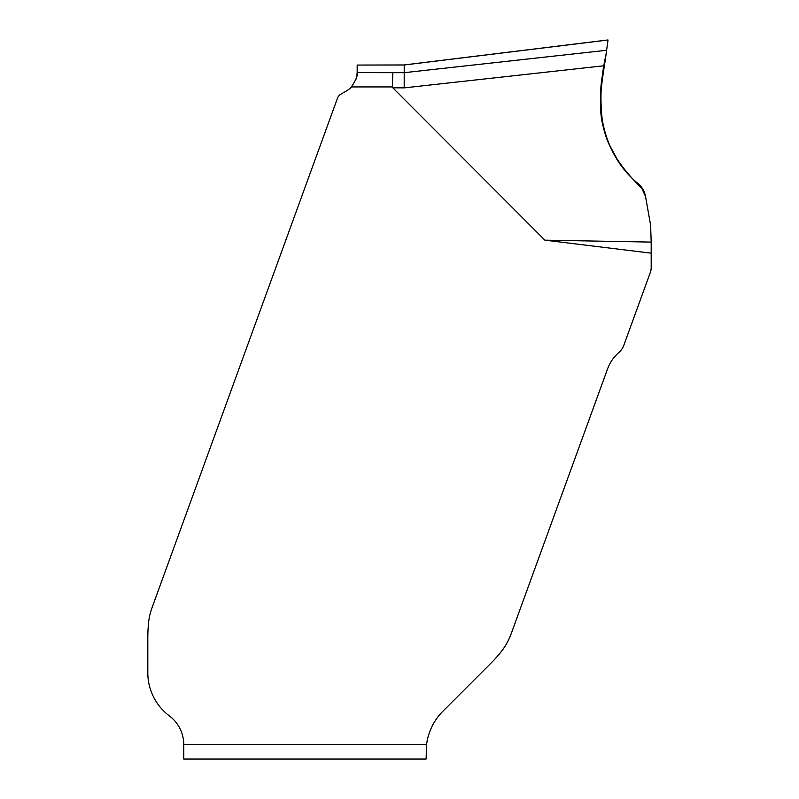 <?xml version="1.0" encoding="UTF-8"?>
<svg xmlns="http://www.w3.org/2000/svg" width="799" height="799" viewBox="0 0 799 799"><rect width="100%" height="100%" fill="white"/><g stroke="black" fill="none" stroke-linecap="round" stroke-linejoin="round"><path stroke-width="1.2" d="M651.185 253.163L651.185 242.087L544.888 240.159L651.185 253.163L651.185 267.585A14.382 14.382 0 0 1 650.316 272.499L623.849 345.218A17.977 17.977 0 0 1 618.736 352.649A39.211 39.211 0 0 0 607.59 368.848L511.36 633.247A71.91 71.91 0 0 1 505.427 645.692L502.811 649.577A94.901 71.91 135 0 1 491.295 662.84L442.956 711.18A57.528 57.528 0 0 0 426.556 744.668L426.107 759.05L183.77 759.05L183.77 744.668A35.955 35.955 0 0 0 169.388 715.904A53.933 53.933 0 0 1 147.815 672.758L147.815 637.822A105.009 71.91 -90 0 1 148.744 621.023L149.383 617.058A71.91 71.91 0 0 1 152.15 607.39L337.538 98.047A7.191 7.191 0 0 1 340.704 94.282L346.386 90.996A21.573 21.573 0 0 0 351.47 86.931C356.204 79.471 358.102 74.697 357.173 72.609L404.224 72.679L606.591 50.277L608.029 40.01L404.224 64.999L404.184 87.87L392.828 87.81A236.404 14.382 -179.7 0 1 392.389 86.931L392.828 72.609M544.888 240.159L392.828 87.81M651.185 242.087L650.636 225.408L645.532 196.444C644.573 191.38 642.156 187.166 638.281 183.78C603.704 155.655 594.017 107.735 604.414 65.718L404.184 87.87M604.414 65.718L606.361 51.895C604.004 72.559 595.854 104.809 604.144 129.838C610.606 152.399 622.85 171.266 640.898 186.427L645.532 196.444L643.015 189.483C624.698 171.735 607.679 150.711 602.915 124.814C599.57 101.653 600.548 78.542 605.852 55.481L604.304 65.728M601.287 115.336L603.734 128.249M609.397 144.769L617.907 160.589M404.224 65.009L357.173 65.059L357.173 72.609M357.173 65.059L404.144 64.959M357.173 72.319L356.853 76.025M356.474 77.763L356.064 79.131M605.852 55.481L606.591 50.277M183.77 744.668L426.556 744.668M392.389 86.931L351.47 86.931M404.084 64.959L607.789 39.98"/></g></svg>
